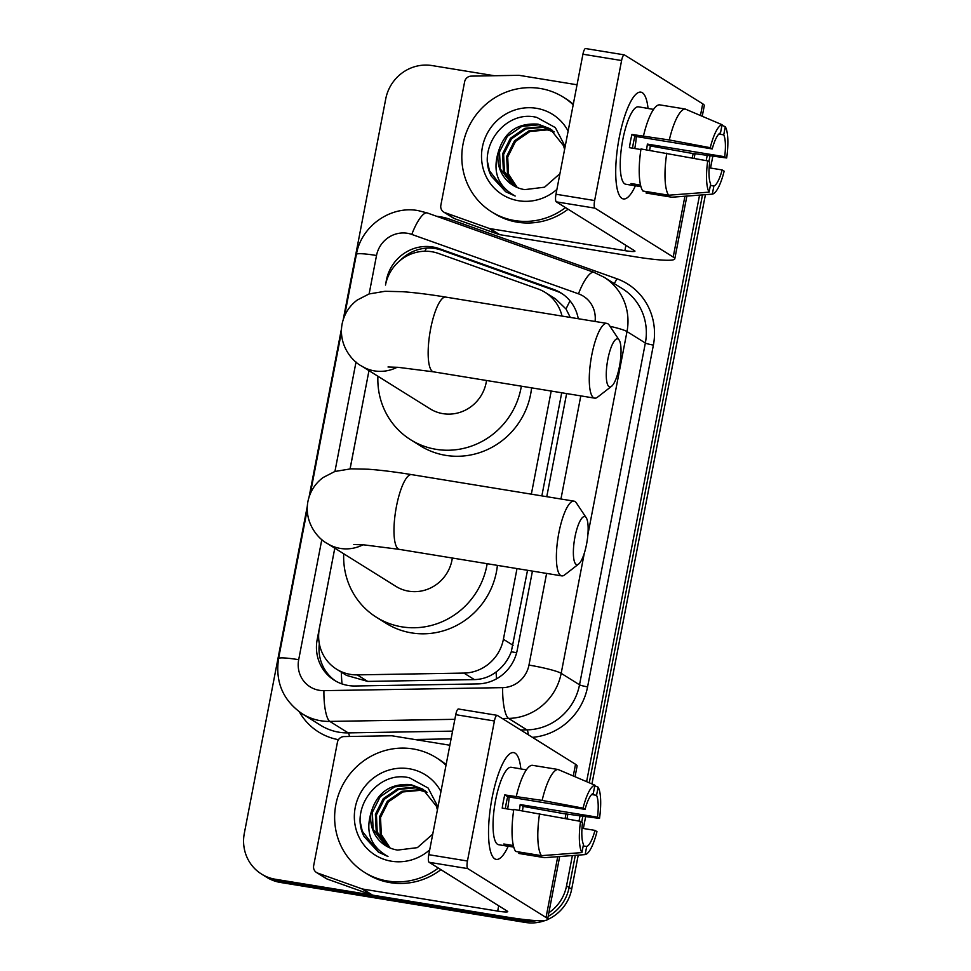 <?xml version="1.0" encoding="UTF-8"?>
<svg xmlns="http://www.w3.org/2000/svg" width="971" height="971" viewBox="0 0 971 971"><rect width="100%" height="100%" fill="white"/><g stroke="black" fill="none" stroke-linecap="round" stroke-linejoin="round"><path stroke-width="1.46" d="M562.015 316.073A40.576 38.949 -58 0 0 545.192 292.417A40.576 38.949 -58 0 0 537.91 288.909L438.394 253.431A40.576 38.949 -58 0 0 431.792 251.732A40.576 38.949 -58 0 0 385.499 285.049L386.373 280.267A40.576 38.949 -58 0 1 432.678 246.962A40.576 38.949 -58 0 1 439.268 248.661L553.725 289.443A40.576 38.949 -58 0 1 560.995 292.963A40.576 38.949 -58 0 1 578.267 318.719M570.293 317.42L566.032 309.021L555.57 298.898L545.192 292.417M318.852 640.593L317.189 639.549L334.789 548.178L319.374 628.443A40.576 38.949 -58 0 0 336.536 669.165L346.501 675.391L367.706 681.411L474.394 679.615C482.453 679.384 489.7 676.823 496.132 671.956C503.063 666.761 508.112 660.025 511.28 651.772L527.532 570.305M541.854 495.89L561.711 392.77M336.536 669.165A40.576 38.949 -58 0 0 357.231 674.881L463.932 673.085A40.576 38.949 -58 0 0 503.403 639.27L517.009 568.581M531.343 494.178L551.2 391.058M350.058 468.859L368.968 370.655L350.106 468.859M526.039 919.731A40.576 38.949 122 0 1 520.238 919.234L275.351 879.253L277.924 880.855A40.576 38.949 122 0 1 264.051 875.648A40.576 38.949 122 0 0 277.924 880.855L522.811 920.836L277.924 880.855L280.498 882.469A40.576 38.949 122 0 1 266.624 877.25L261.478 874.034A40.576 38.949 122 0 1 244.316 833.312L307.297 506.243M572.38 855.572L566.53 885.916L569.103 887.53A40.576 38.949 122 0 1 548.166 916.369A40.576 38.949 122 0 0 569.103 887.53L575.305 855.354L569.103 887.53L571.688 889.133A40.576 38.949 122 0 1 547.474 919.586M536.49 920.605A40.576 38.949 122 0 1 522.811 920.836A40.576 38.949 122 0 0 536.49 920.605M710.032 155.724L708.891 161.647L710.032 155.724M702.482 194.892L589.276 782.784L702.482 194.892M582.843 816.186L581.702 822.097L582.843 816.186M712.848 156.113L710.541 168.044M705.419 194.673L591.946 783.925M585.659 816.562L583.365 828.494M578.231 855.123L571.688 889.133M545.423 920.411A40.576 38.949 122 0 1 525.384 922.45L280.498 882.469M400.161 260.459A40.576 38.949 122 0 1 435.251 248.564A40.576 38.949 122 0 1 441.841 250.263L556.298 291.057A40.576 38.949 122 0 1 562.27 293.788M343.261 319.459L385.742 98.884A40.576 38.949 122 0 1 432.034 65.567L494.3 75.726M309.081 496.982L341.489 328.708M275.351 879.253A40.576 38.949 122 0 1 261.478 874.034M566.53 885.916A40.576 38.949 122 0 1 548.858 912.752M707.216 155.348L706.208 160.628M699.557 195.122L586.618 781.643M580.039 815.81L579.019 821.078M317.189 639.549A40.576 38.949 -58 0 0 334.352 680.27A40.576 38.949 -58 0 0 355.058 685.987L477.756 683.912A40.576 38.949 -58 0 0 517.227 650.109L532.436 571.106M546.77 496.691L566.627 393.571M335.663 681.047A40.576 38.949 122 0 1 319.338 643.822M565.51 207.6A67.63 64.911 122 0 1 514.776 220.575A67.63 64.911 122 0 1 491.654 211.884A67.63 64.911 122 0 1 466.638 131.655A67.63 64.911 122 0 1 540.216 88.482A67.63 64.911 122 0 1 563.338 97.173A67.63 64.911 122 0 1 573.193 104.807M568.096 209.214A67.63 64.911 122 0 1 517.349 222.177A67.63 64.911 122 0 1 494.239 213.486L491.654 211.884M564.6 149.4L563.508 145.65L549.914 128.657L538.104 124.154C517.628 122.734 504.398 131.898 498.414 151.67A33.815 32.456 122 0 0 512.797 185.218A33.815 32.456 122 0 0 524.352 189.563A33.815 32.456 122 0 0 524.789 189.624L544.549 187.197L559.927 173.663M565.171 146.475L555.327 127.589L536.805 117.418C505.248 109.238 476.312 148.284 491.326 176.152L505.66 191.724L515.176 196.045C497.868 186.298 492.285 171.515 498.414 151.67M556.905 189.394A47.336 45.443 122 0 1 518.587 200.754A47.336 45.443 122 0 1 482.381 147.167A47.336 45.443 122 0 1 536.393 108.291A47.336 45.443 122 0 1 568.132 131.097M550.411 128.985L539.123 124.798L521.828 126.376L507.36 136.328L499.519 151.925L500.32 168.93L512.919 185.291M552.39 130.369L543.214 127.359L525.906 128.937L511.45 138.877L503.609 154.474L504.41 171.479L515.055 186.493M551.904 130.017L542.194 126.716L524.886 128.293L510.43 138.246L502.59 153.843L503.391 170.835L514.509 186.214M554.271 131.922L547.304 129.908L529.996 131.486L515.54 141.438L507.699 157.035L508.501 174.04L517.276 187.537M553.81 131.522L546.285 129.264L528.977 130.854L514.521 140.795L506.68 156.392L507.469 173.396L516.718 187.294M563.338 97.173L565.911 98.787A67.63 64.911 122 0 1 573.303 104.2M487.721 162.776L489.469 170.775L505.636 191.712M619.255 137.506A54.109 14.092 -80.7 0 1 633.347 97.27A54.109 14.092 -80.7 0 1 648.045 108.485A54.109 14.092 -80.7 0 0 640.848 92.148A54.109 14.092 -80.7 0 0 619.255 137.506A54.109 14.092 -80.7 0 0 617.932 191.7A54.109 14.092 -80.7 0 0 635.422 185.752A54.109 14.092 -80.7 0 1 623.418 198.946A54.109 14.092 -80.7 0 1 619.255 137.506M489.008 228.355A6.761 6.494 -58 0 0 490.1 228.634L499.762 234.666A6.761 6.494 122 0 1 498.657 234.387L489.008 228.355L444.924 212.637A6.761 6.494 -58 0 1 440.846 205.269L464.636 81.758A6.761 6.494 -58 0 1 471.202 76.126L518.478 75.325A6.761 6.494 -58 0 1 519.606 75.41L577.041 84.78M499.762 234.666L634.536 256.672A54.109 5.668 -169.1 0 0 674.784 258.856A54.109 5.668 -169.1 0 0 673.206 257.048L594.968 208.158L556.31 201.847L634.536 250.724A13.521 1.42 10.9 0 1 634.937 251.186A13.521 1.42 10.9 0 1 624.875 250.639L490.1 228.634M498.657 234.387L454.574 218.669A6.761 6.494 122 0 1 453.36 218.087L443.711 212.054M702.239 116.265L704.291 105.633A54.109 5.668 -169.1 0 0 702.713 103.812L624.474 54.934A6.761 1.76 99.3 0 0 624.292 54.862A6.761 1.76 99.3 0 0 621.598 60.53L582.928 54.218A6.761 1.76 -80.7 0 1 585.634 48.55A6.761 1.76 -80.7 0 1 585.816 48.623M556.31 201.847A6.761 1.76 -80.7 0 1 555.97 194.236L594.64 200.548L621.598 60.53M594.64 200.548A6.761 1.76 99.3 0 0 594.968 208.158M555.97 194.236L582.928 54.218M632.534 148.175A27.054 7.04 99.3 0 1 633.432 142.786A27.054 7.04 99.3 0 1 634.9 136.304L712.241 148.939A27.054 7.04 -80.7 0 1 720.518 132.857L722.084 124.725A35.162 9.164 -80.7 0 0 710.262 147.701L669.298 139.958L631.939 134.459A39.228 10.22 -80.7 0 0 630.531 140.977A39.228 10.22 -80.7 0 0 629.402 147.665L640.896 149.546M718.819 134.059L723.735 134.86A27.054 7.04 -80.7 0 1 724.706 156.732L647.378 144.096A27.054 7.04 99.3 0 1 646.492 149.862M636.308 136.535A27.054 7.04 -80.7 0 1 634.779 148.551M640.933 186.65L634.209 185.546A39.228 10.22 -80.7 0 1 633.541 185.522L625.81 184.259A39.228 10.22 -80.7 0 1 622.799 139.715A39.228 10.22 -80.7 0 1 638.457 106.834L646.188 108.097A39.228 10.22 -80.7 0 1 646.832 108.279M633.541 185.522A39.228 10.22 -80.7 0 1 630.992 183.531L640.532 185.097M649.623 150.371A39.228 10.22 -80.7 0 0 650.339 145.953L690.308 153.078L726.684 157.97L724.706 156.732M646.346 191.566L646.067 193.011L671.847 197.21L712.326 194.139L713.879 186.019L710.384 185.449M642.851 190.996A44.642 11.628 -80.7 0 1 640.981 148.951L707.713 160.907L709.692 162.145A27.054 7.04 -80.7 0 0 710.663 184.005L709.097 192.137L668.631 195.207L642.851 190.996M693.367 195.596L672.078 197.21A44.642 11.628 -80.7 0 1 671.847 197.21M668.631 195.207A44.642 11.628 -80.7 0 1 666.761 153.163M723.735 134.86L725.301 126.74L721.963 125.32M725.301 126.74A35.162 9.164 -80.7 0 1 726.684 157.97M709.158 167.813L722.157 169.937L724.148 171.175A35.162 9.164 -80.7 0 1 712.326 194.139M709.097 192.137A35.162 9.164 -80.7 0 1 707.713 160.907M722.157 169.937A27.054 7.04 -80.7 0 1 713.879 186.019M646.188 108.097A39.228 10.22 -80.7 0 0 645.521 108.072L653.556 109.383M643.53 135.746A44.642 11.628 -80.7 0 1 659.443 104.819L685.223 109.031L722.084 124.725M669.298 139.958A44.642 11.628 -80.7 0 1 685.223 109.031M712.241 148.939L710.262 147.701M634.9 136.304L631.939 134.459M650.339 145.953L647.378 144.096M634.209 185.546L634.488 184.114M438.334 868.05A67.63 64.911 122 0 1 387.599 881.025A67.63 64.911 122 0 1 364.477 872.334A67.63 64.911 122 0 1 339.462 792.105A67.63 64.911 122 0 1 413.027 748.932A67.63 64.911 122 0 1 436.149 757.623A67.63 64.911 122 0 1 446.005 765.257M440.907 869.664A67.63 64.911 122 0 1 390.172 882.639A67.63 64.911 122 0 1 367.05 873.949L364.477 872.334M437.423 809.863L436.331 806.112L422.725 789.107L410.915 784.617C390.439 783.184 377.221 792.36 371.238 812.12A33.815 32.456 122 0 0 385.608 845.668A33.815 32.456 122 0 0 397.175 850.013A33.815 32.456 122 0 0 397.612 850.086L417.372 847.647L432.75 834.113M437.982 806.925L428.138 788.039L409.616 777.868C378.071 769.687 349.135 808.734 364.137 836.614L378.472 852.174L387.987 856.507C370.691 846.761 365.096 831.965 371.238 812.12M429.716 849.843A47.336 45.443 122 0 1 391.41 861.216A47.336 45.443 122 0 1 355.204 807.617A47.336 45.443 122 0 1 409.216 768.753A47.336 45.443 122 0 1 440.943 791.559M423.235 789.435L411.947 785.248L394.639 786.838L380.171 796.778L372.342 812.375L373.131 829.38L385.742 845.753M425.201 790.831L416.037 787.809L398.729 789.387L384.261 799.339L376.432 814.936L377.221 831.941L387.866 846.955M424.728 790.467L415.005 787.165L397.709 788.755L383.242 798.696L375.401 814.293L376.202 831.297L387.332 846.663M427.082 792.372L420.115 790.358L402.819 791.948L388.351 801.888L380.523 817.485L381.312 834.49L390.099 847.986M426.621 791.972L419.096 789.726L401.8 791.304L387.332 801.257L379.491 816.854L380.292 833.846L389.529 847.744M436.149 757.623L438.722 759.237A67.63 64.911 122 0 1 446.126 764.65M360.532 823.226L362.292 831.225L378.447 852.162M607.858 359.258A24.348 6.336 99.3 0 0 611.56 386.288A24.348 6.336 99.3 0 0 619.449 366.492A24.348 6.336 99.3 0 0 619.122 340.008A24.348 6.336 99.3 0 0 607.858 359.258M611.56 386.288L597.517 397.188A37.869 9.868 -80.7 0 1 594.665 398.146A37.869 9.868 -80.7 0 1 591.752 355.143A37.869 9.868 -80.7 0 1 606.875 323.392A37.869 9.868 -80.7 0 1 609.266 325.212L619.122 340.008M388.024 366.977L398.183 367.329L433.552 371.844A37.869 9.868 99.3 0 1 430.639 328.829A37.869 9.868 99.3 0 1 445.762 297.09C429.206 294.383 414.751 292.587 402.407 291.688L385.026 291.288L369.065 293.958L357.267 300.027C349.257 306.047 344.195 314.046 342.095 324.023C338.187 345.118 352.4 361.479 361.576 366.031L430.019 408.791A37.869 36.352 -58 0 0 442.97 413.658A37.869 36.352 -58 0 0 486.52 380.486M521.342 386.179A74.391 71.405 122 0 1 436.1 449.33A74.391 71.405 122 0 1 410.672 439.766A74.391 71.405 122 0 1 377.901 376.226M531.586 387.854A74.391 71.405 122 0 1 445.762 455.363A74.391 71.405 122 0 1 420.322 445.798L410.672 439.766M574.966 536.999A24.348 6.336 99.3 0 0 578.667 564.03A24.348 6.336 99.3 0 0 586.557 544.233A24.348 6.336 99.3 0 0 586.229 517.749A24.348 6.336 99.3 0 0 574.966 536.999M578.667 564.03L564.612 574.929A37.869 9.868 -80.7 0 1 561.772 575.888A37.869 9.868 -80.7 0 1 558.859 532.885A37.869 9.868 -80.7 0 1 573.97 501.133A37.869 9.868 -80.7 0 1 576.373 502.942L586.229 517.749M353.832 544.513L363.991 544.865L399.372 549.38A37.869 9.868 99.3 0 1 396.459 506.364A37.869 9.868 99.3 0 1 411.57 474.613C395.015 471.918 380.571 470.11 368.215 469.224L350.847 468.823L334.874 471.481L323.076 477.55C315.065 483.57 310.004 491.581 307.904 501.558C303.996 522.641 318.221 539.002 327.385 543.554L395.828 586.326A37.869 36.352 -58 0 0 408.779 591.193A37.869 36.352 -58 0 0 452.328 558.022M487.163 563.714A74.391 71.405 122 0 1 401.909 626.853A74.391 71.405 122 0 1 376.481 617.301A74.391 71.405 122 0 1 343.71 553.761M497.407 565.377A74.391 71.405 122 0 1 411.57 632.898A74.391 71.405 122 0 1 386.142 623.333L376.481 617.301M492.066 797.956A54.109 14.092 -80.7 0 1 506.158 757.732A54.109 14.092 -80.7 0 1 520.857 768.935A54.109 14.092 -80.7 0 0 513.671 752.61A54.109 14.092 -80.7 0 0 492.066 797.956A54.109 14.092 -80.7 0 0 490.743 852.15A54.109 14.092 -80.7 0 0 508.246 846.202A54.109 14.092 -80.7 0 1 496.23 859.396A54.109 14.092 -80.7 0 1 492.066 797.956M361.819 888.805A6.761 6.494 -58 0 0 362.923 889.084L372.573 895.128A6.761 6.494 122 0 1 371.48 894.837L361.819 888.805L317.735 873.099A6.761 6.494 -58 0 1 313.657 865.719L337.447 742.208A6.761 6.494 -58 0 1 344.025 736.576L391.289 735.775A6.761 6.494 -58 0 1 392.43 735.86L449.864 745.243M372.573 895.128L507.348 917.122A54.109 5.668 -169.1 0 0 547.595 919.306A54.109 5.668 -169.1 0 0 546.03 917.498L467.791 868.62L429.121 862.297L507.36 911.186A13.521 1.42 10.9 0 1 507.748 911.635A13.521 1.42 10.9 0 1 497.686 911.089L362.923 889.084M371.48 894.837L327.397 879.131A6.761 6.494 122 0 1 326.183 878.537L316.522 872.504M575.05 776.727L577.102 766.083A54.109 5.668 -169.1 0 0 575.536 764.274L497.298 715.384A6.761 1.76 99.3 0 0 497.116 715.324A6.761 1.76 99.3 0 0 494.409 720.992L455.751 714.668A6.761 1.76 -80.7 0 1 458.446 709A6.761 1.76 -80.7 0 1 458.628 709.073M429.121 862.297A6.761 1.76 -80.7 0 1 428.781 854.686L467.452 861.01L494.409 720.992M467.452 861.01A6.761 1.76 99.3 0 0 467.791 868.62M428.781 854.686L455.751 714.668M505.357 808.637A27.054 7.04 99.3 0 1 506.243 803.248A27.054 7.04 99.3 0 1 507.724 796.766L585.052 809.389A27.054 7.04 -80.7 0 1 593.33 793.307L594.895 785.187A35.162 9.164 -80.7 0 0 583.073 808.151L542.121 800.407L504.762 794.909A39.228 10.22 -80.7 0 0 503.342 801.427A39.228 10.22 -80.7 0 0 502.213 808.127L513.708 809.996M591.63 794.521L596.546 795.322A27.054 7.04 -80.7 0 1 597.517 817.181L520.189 804.558A27.054 7.04 99.3 0 1 519.303 810.312M509.132 796.997A27.054 7.04 -80.7 0 1 507.602 809.001M513.756 847.1L507.032 846.008A39.228 10.22 -80.7 0 1 506.364 845.984L498.633 844.721A39.228 10.22 -80.7 0 1 495.611 800.165A39.228 10.22 -80.7 0 1 511.268 767.284L519 768.547A39.228 10.22 -80.7 0 1 519.643 768.741M506.364 845.984A39.228 10.22 -80.7 0 1 503.803 843.993L513.356 845.547M522.434 810.821A39.228 10.22 -80.7 0 0 523.151 806.403L563.119 813.54L599.508 818.419L597.517 817.181M519.157 852.016L518.89 853.46L544.658 857.672L585.137 854.601L586.702 846.481L583.207 845.911M515.662 851.446A44.642 11.628 -80.7 0 1 513.805 809.413L580.524 821.369L582.515 822.595A27.054 7.04 -80.7 0 0 583.486 844.467L581.92 852.587L541.442 855.657L515.662 851.446M541.442 855.657A44.642 11.628 -80.7 0 1 539.573 813.625M596.546 795.322L598.112 787.19L594.786 785.77M598.112 787.19A35.162 9.164 -80.7 0 1 599.508 818.419M581.969 828.263L594.98 830.387L596.959 831.625A35.162 9.164 -80.7 0 1 585.137 854.601M581.92 852.587A35.162 9.164 -80.7 0 1 580.524 821.369M594.98 830.387A27.054 7.04 -80.7 0 1 586.702 846.481M519 768.547A39.228 10.22 -80.7 0 0 518.344 768.522L526.367 769.833M516.341 796.208A44.642 11.628 -80.7 0 1 532.266 765.282L558.034 769.481L594.895 785.187M542.121 800.407A44.642 11.628 -80.7 0 1 558.034 769.481M585.052 809.389L583.073 808.151M507.724 796.766L504.762 794.909M523.151 806.403L520.189 804.558M507.032 846.008L507.299 844.564M342.023 683.924A40.576 9.674 -91 0 1 341.355 672.187M566.032 309.021A40.576 11.142 -70.4 0 1 570.062 300.913M516.633 652.718A40.576 4.248 -169.1 0 0 511.28 651.772M424.8 251.246A40.576 11.142 -70.4 0 1 426.5 248.151M496.521 678.814A40.576 9.674 -91 0 1 496.132 671.956M320.564 648.592A40.576 4.248 -169.1 0 0 319.022 648.385M513.076 645.314L503.403 639.27M474.394 679.615L463.932 673.085M367.706 681.411L357.231 674.881M525.384 922.45L520.238 919.234M595.065 321.462A27.054 25.962 -58 0 0 578.485 293.825L411.789 234.424A27.054 25.962 -58 0 0 407.383 233.283A27.054 25.962 -58 0 0 376.517 255.494L369.126 293.934M411.789 234.424A27.054 7.428 -70.4 0 1 427.313 212.965L418.185 210.61C390.378 205.391 361.103 226.328 356.393 254.402A27.054 2.828 10.9 0 1 376.517 255.494M321.826 539.536L298.692 659.697A27.054 25.962 -58 0 0 319.374 690.32A27.054 25.962 -58 0 0 323.926 690.648L502.65 687.638A27.054 25.962 -58 0 0 528.964 665.099L546.612 573.412M454.853 719.317L329.837 721.417A54.109 51.924 122 0 1 320.733 720.761A54.109 51.924 122 0 1 302.236 713.806L320.588 725.276A54.109 51.924 -58 0 0 339.085 732.231A54.109 51.924 -58 0 0 348.188 732.887L452.583 731.127M349.439 736.479A6.761 1.614 89 0 0 348.188 732.887L329.837 721.417A27.054 6.445 -91 0 1 323.926 690.648M436.683 216.302A60.87 58.418 122 0 1 440.142 216.764A60.87 58.418 122 0 1 450.046 219.312L616.743 278.713A60.87 58.418 122 0 1 653.398 345.081L587.589 686.861A60.87 58.418 122 0 1 532.46 737.353M451.09 738.87L414.629 739.489M338.478 739.684A60.87 58.418 122 0 1 299.384 711.889M604.108 277.257A54.109 51.924 122 0 1 626.999 331.56L645.351 343.018A54.109 51.924 -58 0 0 622.46 288.715L604.108 277.257L594.009 272.366L427.313 212.965M584.311 553.227L561.177 673.328A54.109 51.924 122 0 1 508.561 718.406L526.901 729.876A54.109 51.924 -58 0 0 579.529 684.798L645.351 343.018A6.761 0.704 -169.1 0 0 653.398 345.081M502.65 687.638A27.054 6.445 -91 0 0 508.561 718.406L502.298 718.516M520.65 729.986L526.901 729.876A6.761 1.614 89 0 1 528.297 734.756M528.964 665.099A27.054 2.828 10.9 0 1 561.177 673.328L579.529 684.798A6.761 0.704 -169.1 0 0 587.589 686.861M609.994 326.292A27.054 2.828 10.9 0 1 626.999 331.56L587.88 534.669M356.017 362.013L334.934 471.469M560.947 499.009L580.804 395.889M614.097 283.496A6.761 1.857 109.6 0 0 616.743 278.713M449.415 220.842A6.761 1.857 109.6 0 0 450.046 219.312M578.485 293.825A27.054 7.428 -70.4 0 1 594.009 272.366M307.212 509.799L278.568 658.605A27.054 2.828 10.9 0 1 298.692 659.697M441.841 250.263L439.268 248.661M556.298 291.057L553.725 289.443M673.206 257.048L684.919 196.227M692.287 157.994L693.148 153.467M700.467 115.513L702.713 103.812M624.875 250.639L625.894 245.323M444.924 212.637L454.574 218.669M361.576 366.031A37.869 36.352 -58 0 0 374.515 370.898A37.869 36.352 -58 0 0 397.163 367.256M327.385 543.554A37.869 36.352 -58 0 0 340.336 548.421A37.869 36.352 -58 0 0 362.984 544.792M546.03 917.498L557.73 856.689M565.098 818.444L565.972 813.916M573.278 775.963L575.536 764.274M497.686 911.089L498.706 905.785M317.735 873.099L327.397 879.131M278.568 658.605C275.133 682.018 283.022 700.419 302.236 713.806M356.393 254.402L344.511 316.121M341.404 332.264L310.332 493.644M674.784 258.856L686.873 196.081M694.131 158.346L695.03 153.709M624.292 54.862L585.634 48.55M433.552 371.844L594.665 398.146M445.762 297.09L606.875 323.392M399.372 549.38L561.772 575.888M411.57 474.613L573.97 501.133M547.595 919.306L559.684 856.543M566.955 818.796L567.841 814.171M497.116 715.324L458.446 709M566.178 856.046L544.889 857.66"/></g></svg>
